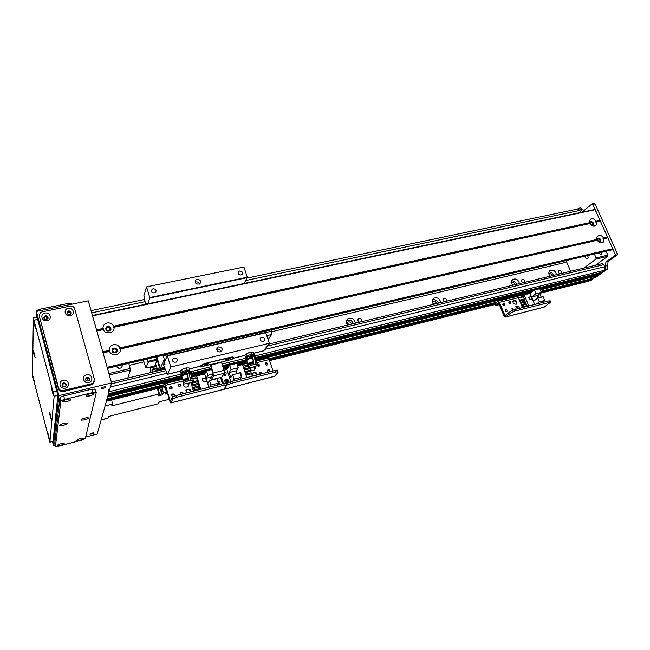 <?xml version="1.0" encoding="UTF-8"?>
<svg xmlns="http://www.w3.org/2000/svg" width="650" height="650" viewBox="0 0 650 650"><rect width="100%" height="100%" fill="white"/><g stroke="black" fill="none" stroke-linecap="round" stroke-linejoin="round"><path stroke-width="0.97" d="M559.853 273.853L558.439 272.569L558.878 270.668C560.958 270.546 561.754 271.497 561.291 273.512M552.232 275.697C551.484 274.056 550.371 273.414 548.892 273.78M553.686 275.34C552.695 273.138 551.135 272.017 548.99 271.984M550.095 276.209L549.201 274.787C548.494 272.846 548.836 271.391 550.217 270.408C553.418 269.555 555.514 270.969 556.497 274.666M513.069 285.139L512.111 284.277M515.247 284.619C514.41 282.823 513.207 282.214 511.631 282.774L511.582 282.807M516.758 284.253C515.702 281.881 514.02 280.751 511.704 280.865M512.761 285.212L511.867 283.766C511.176 281.799 511.542 280.312 512.956 279.297C516.295 278.363 518.448 279.801 519.423 283.611M434.809 304.021L432.583 302.77M436.767 303.55C435.906 301.641 434.622 301.023 432.892 301.681L432.396 302.136L432.892 301.681M438.401 303.152C437.174 300.406 435.224 299.276 432.551 299.772M433.517 304.33L432.608 302.819C431.949 300.82 432.372 299.268 433.859 298.179C437.499 297.066 439.79 298.537 440.733 302.591M349.936 324.496L346.588 323.383M351.626 324.09C350.748 322.051 349.359 321.417 347.457 322.197L346.564 323.481C345.954 321.474 346.426 319.865 347.969 318.687C351.975 317.346 354.429 318.849 355.339 323.196M353.405 323.659C351.951 320.45 349.668 319.377 346.572 320.434M347.49 325.089L346.564 323.497M159.811 370.362L159.502 369.436M156.666 366.73L151.279 367.421L150.223 368.558M157.69 370.874C156.731 368.485 155.074 367.868 152.726 369.029L151.889 372.271M151.287 372.418L150.353 370.662L150.857 366.852M160.68 369.151L160.672 370.151M156.715 371.109C155.423 369.574 153.912 369.314 152.197 370.338L151.678 370.866M566.719 262.137L271.757 331.711M143.934 361.863L129.382 365.3M118.649 367.827L118.016 367.981M165.059 368.786L164.369 368.266M268.71 341.291L269.279 342.997M359.434 322.205L357.882 320.775L358.491 318.687C361.043 318.362 361.944 319.394 361.197 321.783M444.511 301.681L443.016 300.316L443.552 298.301C445.892 298.074 446.753 299.073 446.128 301.291M522.909 282.766L521.471 281.458L521.942 279.516C524.103 279.37 524.924 280.329 524.404 282.409M602.274 263.624L603.777 264.656L604.695 266.736L604.24 270.335L601.063 272.545M598.918 273.081L599.113 273.975L598.008 274.714M595.887 275.251L596.074 276.128L592.808 278.387M590.029 279.094L590.224 280.288L589.111 281.068L540.28 293.215L589.16 281.044M577.761 209.007L579.767 210.429L580.661 212.453M106.519 399.856L106.421 401.221L163.873 386.921M107.608 396.492L107.088 398.856L164.109 384.711M108.014 395.598L181.309 377.512L108.014 395.606L108.201 394.956L180.993 377.016M108.891 389.212L108.558 393.664L180.57 375.96M107.656 396.866L181.943 378.503M191.482 376.147L205.408 372.702M223.397 368.257L228.467 367.006M237.372 364.804L246.512 362.546M255.938 360.214L531.806 292.021M540.304 289.916L596.074 276.128M107.778 396.451L181.732 378.178M191.36 375.806L205.66 372.271M223.291 367.916L228.751 366.567M237.266 364.463L246.342 362.221M255.816 359.881L532.415 291.549M540.183 289.632L596.131 275.811M108.314 394.534L180.814 376.683M191.661 374.01L211.64 369.086M222.787 366.34L245.578 360.734M255.856 358.199L599.17 273.65M122.712 364.764L121.607 367.583C119.397 368.81 117.634 368.363 116.334 366.259M109.354 330.606L106.567 330.013M110.134 328.689L109.582 330.436C106.86 331.094 105.958 330.2 106.876 327.771C108.306 326.974 109.395 327.283 110.134 328.689M115.635 352.292L112.71 351.585M116.374 350.358L115.781 352.178C113.027 352.787 112.149 351.861 113.149 349.416C114.579 348.644 115.651 348.961 116.374 350.358M128.814 363.326L130.504 369.899L127.79 378.089M108.932 373.531L130.301 368.452M109.33 374.936L130.504 369.899M590.411 279.516L590.33 280.215L592.459 279.687L592.54 278.988L590.411 279.516L590.2 279.045M592.459 279.687L589.396 280.881L590.33 280.215M595.116 277.721L593.149 278.208L605.174 269.669L605.906 262.031L615.022 255.442L615.184 254.207L592.873 204.368L592.004 203.978L582.774 211.534L578.727 208.236L577.501 209.056M594.189 203.523L595.067 203.905L617.378 253.687L617.216 254.914L608.075 261.503L607.344 269.141L595.286 277.68M580.799 207.805L583.903 210.811M592.337 278.517L592.54 278.988M257.002 375.017C256.433 373.401 255.304 372.702 253.614 372.929L252.452 373.596M252.557 376.147L253.207 372.759L253.996 372.409C255.889 372.214 257.043 373.043 257.449 374.904M254.499 369.744L253.971 366.697M254.759 366.681C255.45 368.022 255.239 369.143 254.134 370.053C251.981 370.914 250.567 370.207 249.884 367.949M261.739 373.815L259.626 372.873M259.967 374.262L260.057 372.328C261.324 371.93 262.007 372.393 262.113 373.717M269.498 371.841C269.498 370.451 268.832 369.947 267.491 370.321L267.889 369.801C269.628 369.566 270.189 370.24 269.579 371.816M268.491 372.092C267.288 371.516 267.085 370.752 267.889 369.801M224.729 375.513L223.876 373.872M224.209 373.352L224.721 375.521M226.98 382.639C226.996 381.201 226.306 380.697 224.908 381.111L224.786 381.209M224.77 381.249L225.241 380.599C227.078 380.331 227.646 381.022 226.947 382.671M267.183 364.934C267.223 363.529 266.557 363.009 265.184 363.391L265.151 363.415M266.776 365.129C265.151 364.918 264.753 364.162 265.582 362.863C267.418 362.668 267.938 363.366 267.15 364.959L266.776 365.129M259.058 366.421L258.082 364.715M258.074 364.146C259.529 364.544 259.846 365.316 259.009 366.462L256.961 365.625M257.871 364.959L258.383 364.829M176.646 397.272L176.126 395.566L172.331 397.353L172.843 399.059L176.646 397.272L224.234 385.141L226.752 385.296L230.571 383.524L275.941 371.963L277.989 371.727L278.168 372.174L274.601 376.269M230.571 383.524L230.035 381.867L226.232 383.638L223.706 383.476L224.234 385.141M230.035 381.867L275.405 370.338L275.941 371.963M172.843 399.059L170.852 402.902L224.096 389.236L226.752 385.296L223.844 389.301M277.631 370.557L277.452 370.11L275.405 370.338M268.011 358.183L269.222 359.556L273.008 370.947M224.396 371.881C226.322 372.58 226.688 373.693 225.501 375.221L223.121 375.05M225.623 375.123L224.404 372.856M226.037 379.056C228.418 379.34 228.995 380.445 227.752 382.363C225.046 382.679 224.274 381.664 225.453 379.316L226.037 379.056M227.874 382.273C227.996 380.616 227.199 379.819 225.485 379.884L224.77 380.25M241.402 377.301L239.972 372.881L232.724 374.701L234.146 379.137L241.402 377.301L239.956 379.348M234.146 379.137L232.749 381.176M224.006 370.175L226.891 369.46L229.661 365.137L231.075 369.549L229.117 372.539L230.75 377.642L232.724 374.701M237.209 373.571L236.299 370.744L238.322 367.754L236.909 363.35L229.661 365.137M246.797 377.609L242.58 364.569L237.689 365.779M223.527 383.524L221.536 377.236M222.779 383.711L220.797 377.423M240.922 375.814L241.613 375.643L240.565 372.393L237.38 373.531M245.871 366.917L245.424 365.544L243.084 366.121M246.382 368.501L246.699 369.476M247.211 371.061L247.528 372.036M248.048 373.62L248.365 374.595M248.658 367.933L244.043 369.086M248.487 367.892L244.018 369.013M247.756 366.454L243.531 367.502M244.359 370.061L249.836 368.688L250.331 370.199L244.871 371.646M250.331 370.199L244.847 371.572M245.188 372.621L250.672 371.239L251.16 372.751L245.676 374.14M251.16 372.751L245.7 374.213M252.289 376.212L251.501 373.799L246.017 375.188M230.791 381.672L226.891 369.46M238.322 367.754L231.075 369.549M236.299 370.744L229.117 372.539M240.89 375.716L241.483 375.57L240.5 372.523L237.477 373.506M597.634 240.76L597.862 239.062C599.747 239.127 600.332 239.956 599.617 241.556L598.033 241.248M590.208 224.055L590.452 222.43C592.321 222.479 592.914 223.291 592.231 224.892L590.736 224.664M566.044 260.585L570.651 271.253M583.879 268.06L595.944 259.131L596.091 257.904L594.344 253.939M587.462 255.556C588.429 257.083 588.364 258.196 587.275 258.911C586.016 258.684 585.496 257.709 585.699 255.97M602.233 252.086L601.144 254.621L598.219 253.029M595.944 259.131L607.669 256.336L595.441 265.273M596.091 257.904L607.823 255.117L607.669 256.336M606.076 251.184L607.823 255.117M596.399 222.097C596.944 225.249 595.676 226.566 592.597 226.037L589.355 222.722L589.128 221.236L591.199 218.636C593.141 218.408 594.75 219.286 596.034 221.268L595.611 221.967L596.399 222.097L600.421 221.227L612.731 248.731L611.951 249.787M590.874 221.504L589.842 222.787L591.557 225.16L592.93 225.079C593.97 223.21 593.279 222.016 590.874 221.504M592.873 225.111C593.442 223.21 592.654 222.105 590.509 221.796L590.159 221.926M113.969 327.275C115.221 333.003 105.373 335.181 103.342 329.591L103.699 329.136L103.033 328.51C102.838 325.691 104.195 323.846 107.104 322.977C110.134 322.562 112.32 323.635 113.661 326.194L113.214 327.056L113.969 327.275L589.721 223.559M107.608 326.398L106.413 326.974C105.138 330.346 106.389 331.581 110.175 330.679C111.646 328.12 110.793 326.69 107.608 326.398M110.931 329.55C110.882 327.519 109.753 326.56 107.543 326.682L105.601 328.412M120.25 348.985C121.526 354.786 111.638 357.077 109.582 351.414L109.939 350.935L109.265 350.317C109.07 347.457 110.427 345.572 113.344 344.679C116.383 344.232 118.584 345.304 119.933 347.896L119.486 348.757L120.25 348.985L597.147 240.281L596.546 237.884L598.609 235.292C600.559 235.04 602.176 235.918 603.46 237.924L603.038 238.623L603.834 238.761C604.386 241.995 603.094 243.319 599.95 242.743L597.147 240.281M113.839 348.075L112.702 348.619C111.312 352.016 112.531 353.291 116.366 352.454C117.918 349.838 117.081 348.384 113.839 348.075M117.154 351.325C117.171 349.213 116.041 348.221 113.766 348.343L111.841 350.041M598.268 238.144L597.244 239.428L598.926 241.824L600.324 241.759C601.388 239.866 600.706 238.664 598.268 238.144M600.251 241.8C600.86 239.866 600.08 238.745 597.903 238.428L597.586 238.542M103.699 329.136L96.752 330.647M103.342 329.591L96.858 331.004L102.757 351.804L109.265 350.317M589.631 223.275L113.214 327.056M103.033 328.51L96.549 329.916L92.389 315.477M589.355 222.722L113.661 326.194M109.582 351.414L103.074 352.901L107.161 367.291L612.731 248.731M607.856 237.843L603.834 238.761M109.939 350.935L102.968 352.519M607.409 237.624L603.038 238.623M607.482 237.006L603.46 237.924M596.773 239.444L119.933 347.896M92.454 315.502L594.921 209.446L600.421 221.227M107.266 368.022L107.161 367.291M600.048 220.399L596.034 221.268M599.974 221.016L595.611 221.967M597.049 239.988L119.486 348.757M143.357 359.913L145.982 368.014L148.151 362.286L147.331 358.979M156.195 356.891L157.016 360.189L154.944 365.316L156.057 365.056M157.016 360.189L148.151 362.286M156.284 365.56L145.982 368.014M156.382 356.85L159.282 367.201L157.763 369.858L155.716 364.691L154.944 365.316M164.686 367.794L158.397 369.306M159.9 367.055L159.282 367.201M156.894 359.223L148.029 361.319M200.346 366.21L204.953 363.439L201.102 365.284L200.143 367.023L210.933 364.39L213.623 375.879L211.201 379.836L210.681 378.178L213.094 374.197L210.307 364.544M232.635 358.418L233.082 356.947L230.823 357.151L204.953 363.439L233.082 356.947L233.342 357.435L232.221 359.19L210.917 365.219M208.772 363.716L204.124 365.259C204.173 364.276 205.652 363.642 208.553 363.366L208.772 363.716M230.206 358.499L225.615 360.027C225.696 359.052 227.159 358.418 230.002 358.134L230.206 358.499M199.94 366.389L200.143 367.023M211.201 379.836L221.748 377.187L224.299 373.214L224.055 370.313L221.601 362.611M111.784 399.888L112.271 404.162L111.751 405.852L158.901 393.998L158.007 395.939L162.532 394.802L163.451 392.852L166.473 392.088L165.311 387.952M158.901 393.998L157.373 388.537M166.473 392.088L165.539 394.038L167.554 393.534M101.148 419.933L107.884 418.21L108.485 416.512L158.291 403.772L159.193 401.863L169.276 399.295M158.454 394.973L159.234 394.688C159.274 392.226 158.754 390.284 157.682 388.854L157.471 388.903M159.266 394.607L161.208 394.038C161.257 391.698 160.761 389.854 159.729 388.505L159.705 388.513M161.046 391.552L161.533 391.43L162.532 394.802M161.533 391.43L160.891 387.66M161.915 387.408L163.451 392.852M159.031 402.326L159.794 401.708M159.754 401.984L161.688 401.229M62.034 385.198L62.327 385.929M245.57 357.329L244.887 355.249L245.952 354.014L246.447 353.681L247.13 355.769L245.57 357.329L246.626 357.5L246.244 356.85M246.447 353.681L250.746 352.186L251.436 354.283L247.13 355.769M250.746 352.186L253.451 352.276L254.134 354.364L251.436 354.283M253.094 354.469L253.541 355.136L254.134 354.364M249.738 355.03L252.582 354.453M246.545 356.549L248.926 355.314M247.682 353.113L250.014 352.357M253.955 356.501L255.556 356.525L256.002 357.232L255.531 359.076M256.002 357.232L255.125 357.711M250.477 355.916C247.569 356.85 245.773 357.801 245.082 358.751L245.489 359.994C246.358 358.889 248.438 357.866 251.745 356.923M255.596 355.997L255.149 355.282L252.964 355.339M253.378 364.341L257.709 363.992C258.798 364.504 257.749 365.422 254.564 366.754L248.601 367.924C247.496 367.226 249.031 366.137 253.207 364.658L253.378 364.341C254.053 362.846 252.915 355.566 250.941 355.704L250.437 355.948L250.778 356.996L251.493 356.801M246.561 360.791L246.358 359.767L245.489 359.994L245.619 360.848L245.05 358.767L245.489 359.994M246.821 360.336L246.813 360.262C246.139 359.393 247.869 358.353 251.997 357.151M254.126 356.882L254.906 357.606M247.585 364.471L245.619 360.848M253.207 364.658L252.874 363.651C253.581 360.839 253.029 358.556 251.217 356.785L250.778 356.996M254.979 363.919C255.661 362.424 254.532 355.144 252.533 355.282L252.395 355.322M255.304 358.451L254.41 357.63M252.444 357.89C248.536 358.971 246.61 360.011 246.667 361.026M248.324 367.079L248.194 366.681C247.097 365.942 248.714 364.829 253.029 363.334M255.141 362.838L257.303 362.749L257.579 363.594M257.359 362.919L257.522 363.423M247.999 365.739C247.203 364.918 248.926 363.821 253.159 362.44M255.149 362.026L256.839 362.001L257.181 362.724M256.896 362.172L257.051 362.643M243.059 366.056L247.959 364.837C247.171 364 248.909 362.919 253.159 361.595M255.109 361.238L256.368 361.254L256.677 361.977M256.384 361.294L256.644 361.969M180.911 373.157L180.253 370.996L181.594 369.452L182.252 371.613L180.911 373.157L181.878 373.287M181.594 369.452L186.03 367.916L186.688 370.077L182.252 371.613M186.03 367.916L189.093 367.933L189.751 370.094L186.688 370.077M188.565 370.232L189.248 370.866L189.751 370.094M184.941 370.849L187.98 370.232M181.756 372.393L184.096 371.142M181.911 373.262L181.496 372.686M183.414 368.648L185.291 368.079M188.695 372.45L191.173 372.385L191.742 373.035L191.206 375.334M191.742 373.035L189.101 373.563M185.543 371.8C182.536 372.767 180.773 373.717 180.261 374.66L180.651 375.944C181.269 374.904 183.243 373.896 186.574 372.905M191.352 371.751L190.783 371.101L187.858 371.239M188.329 380.526L193.253 380.104C194.439 380.599 193.481 381.501 190.361 382.809L183.82 384.061C182.577 383.378 184.039 382.306 188.224 380.835L188.329 380.526C188.727 379.064 187.346 371.621 185.876 371.613L185.851 372.913L186.379 372.767M181.805 376.626L181.569 375.7L180.651 375.944L180.854 376.805L182.959 380.104M181.61 376.001L182.041 376.228M182.122 376.139L182.122 376.147C181.269 375.367 182.821 374.368 186.769 373.149M188.825 372.775L190.093 372.775L190.515 373.555L190.093 372.775M180.261 374.66L180.651 375.944M180.229 374.668L180.765 376.521M188.224 380.835L187.907 379.795C188.224 377 187.647 374.652 186.168 372.734L185.851 372.913M190.019 380.079C190.418 378.617 189.053 371.183 187.566 371.174L187.46 371.199M190.905 374.433L191.847 377.252M187.159 373.929C183.3 375.074 181.577 376.09 181.992 376.967M183.528 383.11L183.43 382.769C182.187 382.062 183.706 380.965 187.988 379.486M190.06 378.974L192.855 378.82L193.148 379.771M192.904 378.983L193.099 379.608M183.178 381.777C182.349 380.989 183.966 379.925 188.029 378.601M190.011 378.146L192.392 378.04L192.798 378.804M192.441 378.211L192.627 378.779M183.154 380.851C182.317 380.063 183.926 379.031 187.964 377.739M189.914 377.317L191.929 377.268L192.294 378.024M191.937 377.309L192.254 378.016M165.027 364.683L164.905 364.804C163.898 363.317 163.54 361.766 163.824 360.157L165.027 364.683M146.624 304.037L146.819 303.566L147.16 303.924M147.989 303.745L149.784 297.537L247.317 277.201L243.921 267.036L146.551 286.853L143.877 295.693L145.592 304.249L92.438 315.445M156.821 356.744L160.298 368.387L162.646 363.033L167.399 374.319L170.804 367.014L269.368 343.265L263.697 350.773M205.181 346.734L205.205 345.377M197.34 347.23L198.583 348.286M202.54 347.352L202.995 345.898M206.107 345.166L205.489 346.661M198.477 348.311L197.064 347.287M172.469 354.437L172.518 353.056M164.418 354.965L166.985 356.379M169.756 355.079L170.243 353.592M173.225 352.893L172.567 354.412M166.871 356.647L163.914 355.079M149.784 297.537L146.551 286.853M197.104 279.281C200.452 279.679 201.37 281.206 199.859 283.855C195.934 284.627 194.634 283.278 195.959 279.809L197.104 279.281M239.704 271.017C242.418 271.367 243.157 272.618 241.93 274.763C238.778 275.291 237.754 274.178 238.834 271.408L239.704 271.017M153.116 288.762C155.943 289.063 156.723 290.339 155.456 292.589C152.116 293.337 150.987 292.232 152.076 289.258L153.116 288.762M247.317 277.201L244.164 283.457M259.699 332.572L260.106 333.791M167.334 355.664L265.688 332.483L269.368 343.265M160.298 368.387L164.531 367.372M261.674 337.179C264.534 337.561 265.241 338.886 263.811 341.161C260.569 341.526 259.61 340.308 260.951 337.496L261.674 337.179M174.168 357.947C177.166 358.28 177.905 359.645 176.402 362.042C172.941 362.602 171.901 361.376 173.298 358.345L174.168 357.947M199.534 284.074C198.949 282.457 197.771 281.734 195.991 281.905L195.162 282.222M221.041 351.934C220.716 349.887 219.489 348.944 217.36 349.123L216.613 349.424M218.636 346.897C222.17 347.336 223.047 348.961 221.268 351.788C217.222 352.341 216.019 350.854 217.677 347.336L218.636 346.897M170.804 367.014L167.31 355.656L164.913 361.108L162.979 355.298M167.31 355.656L265.688 332.483M167.432 355.883L265.834 332.694M260.447 333.71L260.049 332.491M265.785 332.572L271.757 331.159L271.611 334.539L266.833 335.676M271.318 329.842L271.757 331.159M271.611 334.539L268.109 339.503M190.783 391.844C190.222 390.171 189.053 389.456 187.265 389.699L185.729 390.739M185.924 393.079L186.623 389.618L187.541 389.196C189.548 388.976 190.743 389.829 191.116 391.755M188.435 386.084L187.842 383.256M188.419 383.11C189.199 384.483 189.004 385.678 187.826 386.701C185.071 387.66 183.593 386.717 183.389 383.882M180.44 385.962C180.359 384.548 179.627 384.077 178.254 384.564L178.027 384.776M179.757 386.384C178.059 386.197 177.645 385.418 178.514 384.053C180.472 383.752 181.041 384.451 180.221 386.165L179.757 386.384M218.693 384.735L218.238 383.289M218.132 382.549L218.668 384.751M171.99 388.619C171.893 387.205 171.161 386.742 169.78 387.238L169.536 387.473M171.275 389.066C169.577 388.887 169.154 388.107 170.032 386.726C172.006 386.417 172.575 387.124 171.746 388.846L171.275 389.066M174.184 395.939C174.111 394.509 173.379 394.038 171.99 394.526L171.738 394.753M173.477 396.378C171.763 396.199 171.348 395.411 172.242 394.022C174.216 393.729 174.785 394.444 173.94 396.167L173.477 396.378M182.991 393.819C182.618 392.689 181.878 392.373 180.781 392.852L180.554 393.055M180.928 394.347L181.049 392.356C182.423 391.877 183.146 392.348 183.235 393.762M165.864 387.887L164.361 387.936L163.654 386.206M163.564 385.889L164.637 383.711L165.49 385.32L170.324 401.237L172.331 397.353M178.002 384.898L179.725 384.467M176.126 395.566L223.706 383.476M274.893 376.196L170.779 402.984M170.852 402.902L169.91 401.408L165.246 385.832L164.06 387.538M218.514 384.792L217.417 384.564M217.693 381.16C220.098 381.428 220.675 382.533 219.432 384.475L219.156 384.629M219.578 384.361L217.945 381.948M200.809 389.293L196.674 375.936L195.569 377.926M196.674 375.936L204.685 373.953L208.837 387.254M211.786 369.541L206.481 370.849L204.685 373.953M213.119 374.018L207.878 375.318L206.123 378.284L207.74 383.451L209.511 380.534L210.917 385.027L218.319 383.151L217.019 385.174M210.917 385.027L209.658 387.043M220.496 377.504L222.487 383.784M206.481 370.849L207.878 375.318M202.223 378.674L203.247 381.981L206.643 381.127L205.611 377.829L202.223 378.674M199.518 389.618L199.257 388.773M198.754 387.14L198.445 386.141M197.941 384.516L197.632 383.516M197.129 381.883L196.82 380.892M195.999 378.235L192.692 378.641M199.006 385.913L198.526 384.361L191.921 386.027L192.343 387.684L199.006 385.913L192.392 387.587L191.921 386.027M191.969 382.102L197.389 380.664L196.593 378.089L192.936 378.991M198.193 383.289L197.714 381.737L191.108 383.394L191.531 385.044L198.193 383.289L191.588 384.946L191.108 383.394M199.826 388.546L199.339 386.994L192.725 388.668L193.156 390.325L199.826 388.546L193.204 390.227L192.725 388.668M192.603 381.94L192.912 382.939M193.416 384.572L193.716 385.572M194.22 387.205L194.529 388.213M195.032 389.846L195.293 390.691M195.471 390.65L195.211 389.797M194.707 388.164L194.399 387.164M193.903 385.531L193.594 384.524M193.091 382.899L192.782 381.899M192.27 381.94L197.389 380.664M218.319 383.151L216.913 378.674L209.511 380.534M206.123 378.284L211.421 376.959M206.424 381.184L205.611 377.829M205.538 377.959L202.361 378.755L203.32 381.851L206.505 381.054M518.724 308.514L515.629 306.719M515.751 309.27L516.547 306.109C518.042 305.971 519.041 306.702 519.537 308.311M516.035 304.314C516.636 302.079 515.734 300.852 513.337 300.625L513.126 300.69M514.061 300.064C516.88 300.601 517.611 301.982 516.262 304.2C513.216 304.143 512.338 302.827 513.622 300.243L514.061 300.064M510.193 303.615L508.885 302.006M510.331 303.591C508.942 303.331 508.576 302.648 509.243 301.559C510.746 301.576 511.184 302.226 510.551 303.501L510.331 303.591M504.083 305.63L502.767 304.005M504.213 305.606C502.816 305.346 502.45 304.663 503.124 303.558C504.636 303.582 505.074 304.233 504.433 305.516L504.213 305.606M506.553 311.716L505.253 310.082M506.699 311.691C505.294 311.431 504.928 310.749 505.611 309.636C507.13 309.668 507.561 310.326 506.911 311.61L506.699 311.691M513.061 310.05L511.729 308.921M512.306 310.359L512.086 308.482L513.793 309.79M499.419 304.671L495.316 305.516L494.942 303.558L495.202 305.24M494.942 303.558L498.038 301.153L499.419 302.372L504.969 315.591L510.656 311.261L511.233 312.683L515.011 311.025L550.712 302.079L544.172 307.117L505.399 317.07M508.836 302.323L509.527 302.152M512.85 301.324L514.824 300.828M515.011 311.025L514.434 309.603L510.656 311.261M514.434 309.603L548.99 300.828L549.575 302.217M511.233 312.683L505.334 317.086L503.986 315.9L498.712 302.933L498.323 302.673L495.495 304.939M550.225 300.934L548.99 300.828M499.265 304.289L497.957 304.484L498.956 303.534M538.525 294.531L538.501 296.847L537.656 296.977M537.818 297.001L537.314 295.449M528.824 305.947L524.201 294.816L521.422 296.977M524.201 294.816L530.051 293.369L534.674 304.46M534.398 290.022L535.957 293.743L541.344 292.402L539.784 288.697L534.398 290.022L530.051 293.369M535.957 293.743L531.733 296.961L533.528 301.267L537.778 298.082L539.337 301.827L544.733 300.463L541.718 302.673M539.337 301.827L536.347 304.037M539.752 293.605L541.271 297.204M543.124 301.641L543.384 302.25M528.71 297.213L529.856 299.975L532.334 299.349L531.18 296.595L528.71 297.213M526.134 306.629L525.842 305.923M525.273 304.566L524.932 303.729M524.371 302.372L524.022 301.535M523.461 300.178L523.12 299.349M522.202 297.131L518.871 297.96M526.134 303.355L525.598 302.063L520.772 303.274L521.17 304.679L526.134 303.355L521.308 304.574L520.772 303.274M524.322 298.976L523.429 296.822L518.602 298.025L519.358 300.284L524.322 298.976L519.496 300.178L518.602 298.025M525.224 301.161L524.688 299.869L519.87 301.08L520.268 302.486L525.224 301.161L520.406 302.38L519.87 301.08M527.044 305.549L526.508 304.257L521.682 305.476L522.08 306.881L527.044 305.549L522.218 306.776L521.682 305.476M519.789 300.178L520.13 301.015M520.691 302.372L521.04 303.209M521.601 304.574L521.95 305.411M522.511 306.767L522.803 307.483M523.185 307.385L522.892 306.67M522.324 305.313L521.983 304.476M521.422 303.111L521.072 302.283M520.512 300.918L520.171 300.089M541.344 292.402L537.087 295.62L538.086 298.009M544.733 300.463L543.164 296.733L537.778 298.082M531.733 296.961L537.087 295.62M531.139 296.701L528.824 297.277L529.896 299.869L532.22 299.284L531.139 296.701M102.659 387.254L103.139 387.148M103.447 388.261L101.514 388.44C101.465 387.53 102.871 386.961 105.731 386.726C106.332 387.116 105.576 387.627 103.447 388.261M91.585 434.013L89.862 434.224C90.025 433.526 91.252 433.062 93.559 432.835C93.957 433.103 93.299 433.493 91.585 434.013M66.129 385.637C65.674 383.793 64.521 383.305 62.684 384.191L62.026 385.247L62.725 383.833C64.813 382.956 65.942 383.557 66.129 385.653M47.994 318.354C47.312 316.696 46.142 316.347 44.476 317.289L43.964 318.167M43.94 318.094L44.501 316.867C46.394 315.892 47.572 316.371 48.027 318.281M71.045 313.658C70.428 311.959 69.282 311.561 67.592 312.471L67.104 313.235M67.08 313.154L67.641 312.049C69.566 311.123 70.712 311.634 71.086 313.584M89.44 380.217C89.074 378.316 87.953 377.788 86.076 378.625L85.451 379.535L86.141 378.267C88.262 377.439 89.359 378.081 89.44 380.209M46.061 319.516L47.084 317.037M36.262 317.298L36.4 311.431L58.922 395.639L53.479 445.445L52.447 441.496M53.479 445.445L55.136 445.014M85.694 437.011L97.183 433.997L111.597 382.915L58.922 395.639M36.4 311.431L88.286 300.82L111.597 382.915M87.969 381.201L88.148 380.031L88.749 380.9M87.254 378.17L87.766 379.243L88.01 378.243M34.206 355.501C33.28 351.626 33.093 350.171 33.646 351.146L35.133 357.508L34.206 355.501M52.479 392.389C51.439 388.001 51.285 386.49 52.008 387.847L53.609 394.615C53.649 395.923 53.267 395.176 52.479 392.389M33.711 380.591L33.158 376.577L34.572 382.582L33.711 380.591M34.783 325.829C33.735 321.401 33.556 319.808 34.247 321.051L35.799 327.795C35.831 329.006 35.49 328.348 34.783 325.829M48.612 437.588L48.092 433.729L49.546 439.806L48.612 437.588M50.383 416.918C49.465 413.075 49.294 411.686 49.871 412.734L51.407 419.161C51.423 420.201 51.082 419.453 50.383 416.918M37.107 317.127L57.882 395.33L53.04 441.269L49.879 442.163L54.161 396.224L33.369 318.118L32.5 375.489L49.871 442.171M63.635 382.874L62.709 383.321C61.571 386.035 62.53 387.034 65.585 386.311C66.853 384.223 66.203 383.077 63.635 382.874M63.164 380.25C68.599 378.926 70.769 386.88 65.301 388.148C59.833 389.496 57.688 381.485 63.164 380.25M66.276 385.247C66.064 383.801 65.163 383.151 63.578 383.313L61.977 384.841M68.64 310.944L67.624 311.456C66.755 314.064 67.763 314.957 70.663 314.137C71.719 312.211 71.045 311.147 68.64 310.944M68.193 308.295C73.458 307.166 75.571 314.73 70.273 315.803C64.984 316.948 62.888 309.335 68.193 308.295M71.199 313.292C70.939 311.959 70.07 311.358 68.583 311.48L67.039 312.845M87.035 377.333L86.166 377.756C85.02 380.412 85.954 381.412 88.969 380.754C90.228 378.69 89.578 377.553 87.035 377.333M86.612 374.725C91.942 373.425 94.136 381.29 88.782 382.533C83.419 383.858 81.242 375.936 86.612 374.725M89.611 379.844C89.472 378.324 88.587 377.634 86.954 377.772L85.434 379.129M45.508 315.729L44.452 316.274C43.591 318.931 44.631 319.816 47.572 318.931C48.62 316.989 47.938 315.916 45.508 315.729M45.029 313.064C50.399 311.911 52.479 319.556 47.076 320.653C41.681 321.823 39.617 314.129 45.029 313.064M48.124 317.972C47.816 316.696 46.938 316.127 45.484 316.266L43.875 317.777M94.299 381.542L92.983 384.036L91.487 384.759L63.156 391.568C60.824 391.901 59.272 391.056 58.484 389.025L39.227 315.689M74.653 308.628C73.889 306.702 72.386 305.866 70.143 306.118L42.104 311.87L40.211 312.837L39.284 315.933L58.598 387.977C59.386 390.016 60.946 390.861 63.277 390.528L91.707 383.703L93.21 382.98L94.421 379.438L74.653 308.628M63.432 425.311L59.759 425.555C60.296 424.336 62.554 423.475 66.536 422.979C68.209 423.361 67.169 424.133 63.432 425.311M89.822 395.939L86.019 396.102C86.45 394.721 88.814 393.77 93.121 393.25C95.111 393.721 94.014 394.623 89.822 395.939M60.637 445.299L57.233 445.599C57.842 444.503 59.962 443.723 63.602 443.251C64.984 443.56 63.993 444.243 60.637 445.299M66.739 401.594L62.766 401.765C63.196 400.384 65.593 399.433 69.981 398.913C72.036 399.376 70.956 400.27 66.739 401.594M80.169 440.172L76.887 440.456C77.496 439.368 79.593 438.587 83.168 438.116C84.516 438.433 83.517 439.116 80.169 440.172M84.589 419.924L81.063 420.16C81.599 418.941 83.826 418.088 87.734 417.593C89.359 417.974 88.311 418.754 84.589 419.924M54.746 443.519L59.889 397.873C60.182 397.207 61.466 396.573 63.733 395.964L91.926 389.131L95.322 389.277M64.651 399.392C62.384 400.01 61.1 400.644 60.808 401.302L55.477 446.331L58.516 446.209L82.119 440.001L85.337 438.49L96.257 392.649L92.869 392.519L64.651 399.392L63.733 395.964M36.668 311.374L36.676 311.131C36.912 310.31 38.147 309.627 40.373 309.099L68.136 303.436L71.094 303.428L71.557 304.005M91.699 312.837L144.966 301.657M245.773 280.507L579.767 210.429M106.836 399.774L163.67 385.661M269.189 359.45L495.251 303.306M541.141 291.915L590.298 279.703M106.624 400.538L163.702 386.344M269.392 360.067L495.097 303.94M541.279 292.459L590.224 280.288M269.571 360.596L494.91 304.509L269.571 360.604M111.337 383.833L165.758 370.662M267.353 346.076L603.777 264.656M244.181 283.433L580.661 212.436M107.104 398.832L164.117 384.694M496.535 302.274L268.873 358.735L496.559 302.258M592.873 278.387L540.873 291.281L592.954 278.354M191.319 375.042L206.18 371.377L191.311 375.058M223.064 367.209L229.32 365.674L223.072 367.226M237.039 363.764L245.993 361.554L237.039 363.781M255.466 359.223L533.658 290.591L255.466 359.231M598.049 274.714L539.939 289.055L598.097 274.698M191.555 374.416L211.754 369.436M222.901 366.689L245.732 361.059M255.726 358.597L599.113 273.975M191.75 373.206L211.412 368.371L191.75 373.222M245.334 360.043L222.568 365.641L245.326 360.035M601.104 272.545L255.994 357.419L601.153 272.529M109.111 391.706L182.211 373.791M189.646 371.971L210.909 366.754M222.056 364.024L247.024 357.906M253.988 356.192L604.24 270.335M110.451 386.961L166.725 373.271M264.989 349.367L604.695 266.736M607.344 269.141L605.174 269.669M605.629 266.061L607.799 265.533M605.442 265.647L607.62 265.119M605.906 262.031L608.075 261.503M615.022 255.442L617.216 254.914M615.184 254.207L617.378 253.687M592.873 204.368L595.067 203.905M580.832 210.088L582.993 209.633M580.653 209.682L582.814 209.227M257.075 362.57L269.222 359.556M612.649 249.348L107.364 368.006M612.121 249.746L107.453 368.322M603.647 241.751L599.731 242.653M592.353 225.94L596.172 225.103L592.378 225.948M595.262 209.69L92.552 315.843M164.808 368.119L157.82 369.801M213.623 375.879L224.299 373.214M213.354 372.97L224.055 370.313M210.86 364.528L221.544 361.92M165.977 390.317L166.546 390.171M170.82 389.106L171.697 388.887M112.271 404.162L105.097 405.957M108.014 418.056L101.189 419.802M167.513 374.213L180.286 371.101M189.386 368.883L200.623 366.145M232.789 358.304L244.92 355.347M253.752 353.194L264.038 350.683M164.499 360.336L165.376 360.132M149.833 297.976L247.341 277.631M165.49 385.32L183.04 380.965M192.701 378.56L195.626 377.837M505.586 316.973L544.44 306.995M504.692 315.356L505.602 315.128M499.419 302.372L521.552 296.871M34.263 320.133L37.96 319.369M53.341 391.779L57.078 390.877M54.161 396.224L57.882 395.33M49.904 442.081L53.04 441.269M91.487 384.759L91.707 383.703M63.156 391.568L63.277 390.528M58.484 389.025L58.598 387.977M39.244 317.208L39.284 315.933M60.808 401.302L59.889 397.873M92.869 392.519L91.926 389.131M54.714 443.422L55.477 446.331M68.136 303.436L68.534 304.858M40.373 309.099L40.763 310.537M549.673 270.839L550.217 270.408M512.314 279.833L512.956 279.297M432.957 299.024L433.859 298.179M346.743 323.001L347.457 322.197M346.718 320.101L347.969 318.687M151.279 367.421L151.564 366.681M152.197 370.338L152.726 369.029M358.491 318.687L357.971 319.264M91.073 310.635L144.446 299.488M247.114 278.054L577.85 208.983M269.571 360.612L494.91 304.517M540.264 293.223L589.111 281.068M111.345 382.054L165.165 369.07M268.791 344.069L602.339 263.608M108.558 393.681L180.578 375.968M106.429 329.769L106.876 327.771M112.629 351.423L113.149 349.416M595.197 277.721L593.117 278.233M592.215 203.873L594.401 203.418M578.727 208.236L580.881 207.789M253.207 372.759L252.826 373.279M259.675 372.84L260.057 372.328M224.908 381.111L225.241 380.599M265.184 363.391L265.582 362.863M277.452 370.11L277.989 371.727M223.998 389.317L274.739 376.293M223.665 369.094L227.784 368.071M237.64 365.633L246.935 363.334M256.222 361.034L268.182 358.069M224.9 380.152L225.453 379.316M591.557 225.16L592.597 226.037M589.842 222.787L589.128 221.236M598.926 241.824L599.95 242.743M597.244 239.428L596.546 237.884M612.024 249.787L107.461 368.347M603.655 241.735L599.706 242.645M594.921 209.446L92.446 315.469M157.779 369.85L164.824 368.152M204.124 365.259L203.978 364.796M225.615 360.027L225.477 359.58M157.885 388.968L159.729 388.505M64.35 383.711L62.839 384.069M253.313 355.282L253.524 354.591M255.149 355.282L255.556 356.525M254.516 356.915L254.946 357.671M252.533 355.282L250.941 355.704M257.303 362.749L257.709 363.992M256.839 362.001L257.067 362.708M256.368 361.254L256.604 361.961M247.13 361.636L247.837 364.016M255.036 357.687L256.303 361.246M188.914 371.077L189.15 370.378M190.783 371.101L191.173 372.385M187.566 371.174L185.876 371.613M192.855 378.82L193.253 380.104M192.392 378.04L192.611 378.779M191.929 377.268L192.148 378.007M182.398 377.455L183.089 379.957M167.424 374.319L180.31 371.174M189.402 368.956L200.493 366.259M260.154 338.674L260.951 337.496M172.412 360.303L173.298 358.345M151.418 291.322L152.076 289.258M238.127 272.789L238.834 271.408M195.097 281.856L195.959 279.809M216.629 349.172L217.677 347.336M232.732 358.394L244.944 355.42M253.776 353.267L263.868 350.805M186.623 389.618L186.347 390.122M178.254 384.564L178.514 384.053M169.78 387.238L170.032 386.726M171.99 394.526L172.242 394.022M180.781 392.852L181.049 392.356M225.981 383.216L226.509 384.881M164.637 383.711L182.447 379.299M191.766 376.992L204.799 373.766M550.128 300.69L550.712 302.079M498.038 301.153L530.319 293.166M101.384 387.944L101.514 388.44M44.476 317.289L44.501 316.867M67.592 312.471L67.641 312.049M37.123 317.119L33.442 317.882M62.66 383.768L62.709 383.321M67.567 311.984L67.624 311.456M86.076 378.202L86.166 377.756M44.428 316.802L44.452 316.274M92.983 384.036L93.21 382.98M60.239 424.743L59.759 425.555M86.604 395.078L86.019 396.102M57.614 444.957L57.233 445.599M63.383 400.725L62.766 401.765M77.252 439.823L76.887 440.456M81.526 419.356L81.063 420.16M94.892 388.871L95.826 392.243M71.329 304.289L71.094 303.428"/></g></svg>
